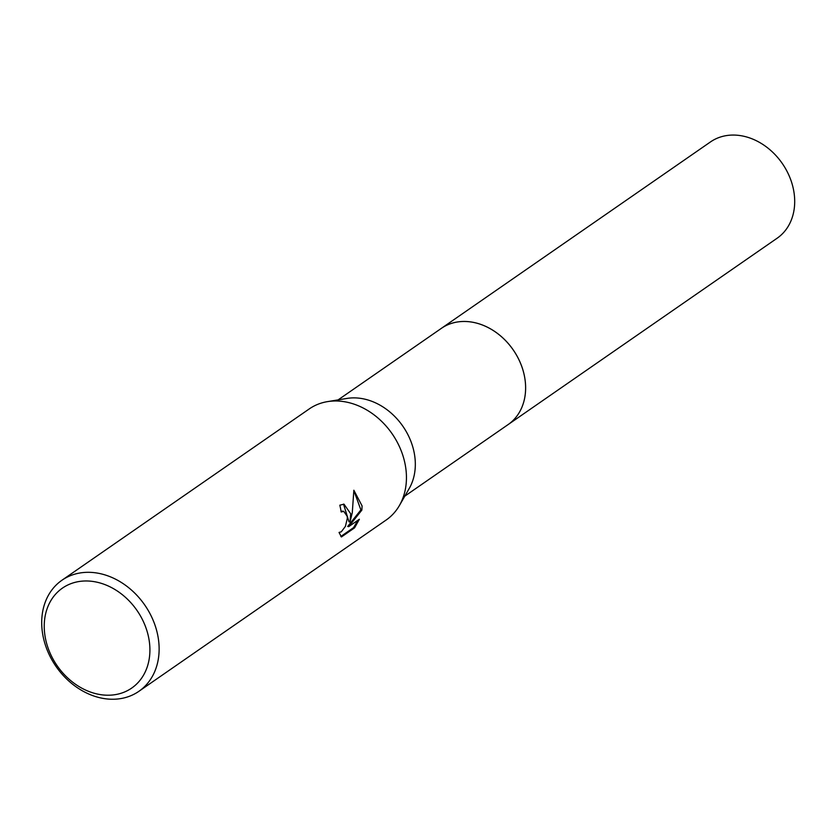 <?xml version="1.0" encoding="UTF-8"?>
<svg xmlns="http://www.w3.org/2000/svg" width="835" height="835" viewBox="0 0 835 835"><rect width="100%" height="100%" fill="white"/><g stroke="black" fill="none" stroke-linecap="round" stroke-linejoin="round"><path stroke-width="1.25" d="M338.133 399.871L441.391 328.343A58.554 46.76 55.3 0 1 494.946 331.641A58.554 46.76 55.3 0 1 525.58 385.78A58.554 46.76 55.3 0 1 508.077 424.608A58.565 46.77 55.3 0 1 507.325 425.119M440.859 328.708A58.554 46.76 55.3 0 1 494.633 331.411A58.554 46.76 55.3 0 1 525.591 385.78A58.554 46.76 55.3 0 1 507.544 424.973M61.947 580.241L309.263 408.92A67.562 53.951 55.3 0 1 327.445 401.635L346.869 398.441A58.554 46.76 55.3 0 1 415.287 462.183A58.554 46.76 55.3 0 1 409.233 488.465L399.412 505.519A67.562 53.951 55.3 0 1 386.208 519.986L138.892 691.317A67.562 53.951 55.3 0 1 77.091 687.518A67.562 53.951 55.3 0 1 41.75 625.039A67.562 53.951 55.3 0 1 61.947 580.241A67.562 53.951 55.3 0 1 123.747 584.041A67.562 53.951 55.3 0 1 159.088 646.52A67.562 53.951 55.3 0 1 138.892 691.317M327.445 401.635A67.562 53.951 55.3 0 1 406.405 475.198A67.562 53.951 55.3 0 1 399.412 505.519M350.7 513.786L350.001 522.021L352.286 512.69L353.852 490.228L362.077 505.906L361.868 510.081L348.696 526.645L359.384 519.245L354.604 527.824L341.421 536.957L339.031 532.438L341.275 531.811L345.419 526.363L347.329 518.316L347.162 516.239L343.749 511.364L341.171 511.97A67.562 53.951 -124.7 0 0 339.814 505.196L344.01 504.183L350.7 513.786M149.872 647.762A60.798 48.555 55.3 0 1 99.135 694.396A60.798 48.555 55.3 0 1 44.276 628.431A60.798 48.555 55.3 0 1 95.013 581.797A60.798 48.555 55.3 0 1 149.872 647.762M341.066 511.312L342.767 511.187M340.837 536.456L353.581 527.636L354.604 527.824M343.509 504.11L349.009 521.844L350.001 522.021M353.581 527.636L357.829 520.32M348.696 526.645L347.694 526.467L360.887 509.893L353.873 490.656M360.887 509.893L361.868 510.081M440.64 328.865A58.565 46.77 55.3 0 1 441.391 328.332L710.481 141.929A58.554 46.76 55.3 0 1 741.835 135.855A58.554 46.76 55.3 0 1 791.131 180.882A58.554 46.76 55.3 0 1 777.166 238.194L404.818 496.136M441.391 328.332A58.565 46.77 55.3 0 1 472.746 322.247A58.565 46.77 55.3 0 1 522.063 367.296A58.565 46.77 55.3 0 1 508.087 424.608M343.623 511.344L342.632 511.156"/></g></svg>
